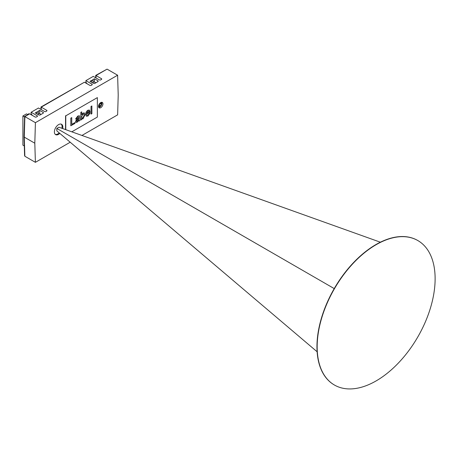 <?xml version="1.0" encoding="UTF-8"?>
<svg xmlns="http://www.w3.org/2000/svg" width="458" height="458" viewBox="0 0 458 458"><rect width="100%" height="100%" fill="white"/><g stroke="black" fill="none" stroke-linecap="round" stroke-linejoin="round"><path stroke-width="0.69" d="M41.02 114.448L39.279 113.441L37.693 114.357M95.785 82.829L94.045 81.822L92.459 82.738M41.06 114.426L40.739 114.237M95.825 82.806L95.499 82.623M24.6 116.95L22.9 115.966L22.9 145.152L24.297 145.959M28.906 113.716L27.532 114.506L26.478 113.899L22.9 115.966M31.276 114.781L31.682 114.54M98.527 106.548L99.043 106.531A0.595 0.595 0 0 0 99.317 106.451A0.595 0.343 -120 0 1 99.163 106.474A0.595 0.303 -92.2 0 1 99.043 106.531A0.595 0.303 -92.2 0 1 98.762 106.245L98.762 105.122M100.8 102.558L100.915 102.769A0.595 0.303 -27.8 0 1 101.298 102.861A0.595 0.303 -27.8 0 1 101.31 102.998A0.595 0.343 180 0 1 101.189 103.382L101.189 105.163A0.595 0.343 60 0 1 100.915 105.46M99.031 104.498A0.595 0.343 0 0 0 99.438 104.395A0.595 0.343 -120 0 0 99.323 103.995M101.682 102.289A3.126 1.803 -60 0 1 101.882 102.981A3.126 1.803 -60 0 1 101.894 103.262A3.126 1.803 -60 0 1 99.684 107.092A3.126 1.803 -60 0 1 99.438 107.218A3.126 1.803 -60 0 1 98.739 107.395M98.522 106.422A3.126 1.803 120 0 0 99.174 107.853A3.126 1.803 120 0 0 101.584 107.017A3.126 1.803 120 0 0 102.947 103.869A3.126 1.803 120 0 0 102.3 102.437A3.126 1.803 120 0 0 99.89 103.273A3.126 1.803 120 0 0 98.522 106.422M62.643 128.549A5.96 3.441 120 0 0 62.82 127.038A5.96 3.441 120 0 0 61.59 124.307A5.96 3.441 120 0 0 56.998 125.904A5.96 3.441 120 0 0 54.393 131.898A5.96 3.441 120 0 0 55.63 134.629A5.96 3.441 120 0 0 59.826 133.421M55.286 134.377A5.96 3.441 120 0 0 59.202 132.889M61.87 128.269A5.96 3.441 120 0 0 62.082 126.608A5.96 3.441 120 0 0 61.195 124.135M93.466 83.316A1.042 0.601 0 0 0 94.943 83.316L97.892 81.616A1.042 0.601 0 0 0 98.201 81.209A1.042 0.601 0 0 0 97.892 80.763L94.417 78.753L92.716 79.738L92.837 80.396L91.686 80.327L89.991 81.312L93.466 83.316M92.716 79.738L92.837 80.396M43.126 112.382L39.651 110.372L37.951 111.351L38.071 112.015L36.926 111.947L35.226 112.926L38.701 114.935A1.042 0.601 0 0 0 40.178 114.935L43.126 113.235A1.042 0.601 0 0 0 43.436 112.828A1.042 0.601 0 0 0 43.126 112.382L43.092 113.258M37.951 111.351L38.071 112.015M117.609 75.215L35.415 122.67L24.864 116.601L29.644 113.842L35.123 117.002A0.893 0.515 0 0 0 36.388 117.002L37.23 116.515A0.893 0.515 180 0 0 37.493 116.149A0.893 0.515 180 0 0 37.23 115.788L31.121 112.262L38.495 108.002L44.603 111.529A0.893 0.515 180 0 0 45.863 111.529L46.71 111.042A0.893 0.515 0 0 0 46.968 110.681A0.893 0.515 0 0 0 46.71 110.315L41.231 107.155L84.409 82.222L89.888 85.383A0.893 0.515 0 0 0 91.153 85.383L91.995 84.896A0.893 0.515 0 0 0 92.258 84.535A0.893 0.515 0 0 0 91.995 84.169L85.886 80.642L93.26 76.383L99.369 79.91A0.893 0.515 180 0 0 100.628 79.91L101.476 79.423A0.893 0.515 0 0 0 101.733 79.062A0.893 0.515 0 0 0 101.476 78.696L95.997 75.536L107.075 69.135L117.609 75.215L118.216 95.052L117.632 114.849L81.948 135.453M24.011 136.776L24.595 155.691L24.864 156.247L35.398 162.327L70.206 142.226M35.398 162.327L34.808 143.211L35.415 122.67M24.887 116.59L24.274 137.131L24.274 136.398L24.274 137.131L34.808 143.211M95.733 77.814L95.733 75.381L107.075 69.135M29.644 113.842L24.617 116.441L24.011 136.753M84.409 82.222L40.968 107L40.968 109.433M95.859 82.789L94.325 81.988M41.088 114.414L39.56 113.607M94.417 81.936L94.417 78.753M39.651 113.555L39.651 110.372M36.926 111.947L36.915 113.905M85.886 80.642L85.886 82.222L87.163 83.808M91.686 80.327L91.669 82.28M31.121 112.262L31.121 113.842L32.398 115.427M99.838 106.147L98.63 107.149M100.182 106.651L99.838 106.451M65.769 129.666L65.769 115.845L97.365 97.606L97.365 117.065L71.803 131.824M91.022 114.116L91.022 106.468L91.869 105.975L91.892 113.636L91.022 114.116M86.974 115.221L87.965 115.095L89.23 113.481L90.083 113.115L87.976 115.994L86.322 116.218L85.675 114.454C85.675 112.679 86.425 111.271 87.907 110.223L89.442 110.052L90.106 112.118L86.545 114.174L86.98 115.227L87.988 115.107L89.247 113.492L90.083 113.115M80.854 120.007L80.831 112.347L81.684 111.861L81.701 114.683L82.984 113.069L84.318 112.903L85.016 114.729L83.001 118.868L81.701 118.679L81.701 119.521L80.854 120.007L80.854 112.365L81.684 111.861M81.988 118.96L81.701 118.696M79.068 121.038L78.816 120.5L77.087 122.28L75.868 122.486L75.484 121.605L76.606 119.366L78.707 117.695L78.513 116.853L77.631 117.065L76.44 118.633L75.57 119.017L77.763 116.086L79.297 115.719L79.623 116.258L79.921 120.546L79.068 121.038L78.793 120.488M75.868 122.486L75.507 121.616L76.629 119.383L78.724 117.706L78.49 116.842M74.912 122.555L74.912 123.442L70.813 125.778L70.813 118.135L71.746 117.597L71.769 124.37L74.912 122.555L71.769 124.347M97.365 97.606L65.769 115.845M65.557 129.591L65.557 115.725M70.835 125.795L70.813 118.135M70.835 118.147L71.769 117.609M75.587 119.028L77.78 116.097L79.297 115.719M76.354 121.072L77.282 121.284L78.599 119.721L78.73 118.588L77.454 119.63L76.354 121.072L76.526 121.444M76.331 121.061L77.259 121.273L78.581 119.71L78.707 118.611M82.011 118.971L81.701 118.679M81.701 114.683L83.001 113.08L84.341 112.92M81.925 117.918L82.915 118.032L84.163 115.296L83.722 113.927L82.95 113.996L81.701 116.687L82.142 118.112M81.908 117.906L82.898 118.021L84.146 115.284L83.711 113.922M86.322 116.218L85.692 114.466C85.698 112.697 86.442 111.283 87.93 110.235L89.442 110.052M87.925 111.122L86.545 113.292L89.258 111.723L88.949 111.002L87.925 111.122M86.545 113.269L89.236 111.712L88.926 110.991M91.045 114.128L91.022 106.468M91.045 106.479L91.892 105.987M334.225 288.592L56.821 128.435L56.821 130.868L317.119 351.755M380.369 242.202L58.922 127.215L56.821 128.435M395.231 366.211A83.408 48.153 -60 0 1 334.437 385.029A83.408 48.153 -60 0 1 357.057 259.377A83.408 48.153 -60 0 1 417.845 240.559A83.408 48.153 -60 0 1 395.231 366.211M334.334 384.966A83.408 48.153 -60 0 1 334.225 384.903A83.408 48.153 -60 0 1 356.845 259.257A83.408 48.153 -60 0 1 417.633 240.439A83.408 48.153 -60 0 1 417.742 240.502M98.527 106.256L98.762 106.245A0.595 0.343 0 0 0 99.438 106.176L99.438 104.395L101.189 103.382A0.595 0.343 60 0 0 100.915 102.769L99.73 103.451M101.31 104.779A0.595 0.343 180 0 1 101.367 104.922A0.595 0.595 0 0 1 101.069 105.437L99.317 106.451A0.595 0.343 -120 0 0 99.438 106.176L101.189 105.163A0.595 0.343 180 0 0 101.367 104.922L101.367 103.142A0.595 0.595 0 0 0 101.298 102.861L101.069 102.432M101.894 103.102A3.154 1.821 -60 0 1 101.894 103.239A3.154 1.821 -60 0 1 99.667 107.103A3.154 1.821 -60 0 1 99.541 107.166A3.55 2.05 120 0 0 101.178 105.351M24.274 137.131L24.864 156.247M95.997 77.963L95.997 75.536M101.476 78.696L101.476 79.423M97.857 81.638L97.892 80.763M41.231 109.582L41.231 107.155M46.71 110.315L46.71 111.042M37.23 115.788L37.23 116.515M91.995 84.896L91.995 84.169M101.355 105.019A3.55 2.05 120 0 0 101.888 103.09L101.361 104.991M93.054 80.076L93.197 82.314M38.289 111.695L38.432 113.933M101.161 105.374L99.529 107.172"/></g></svg>
